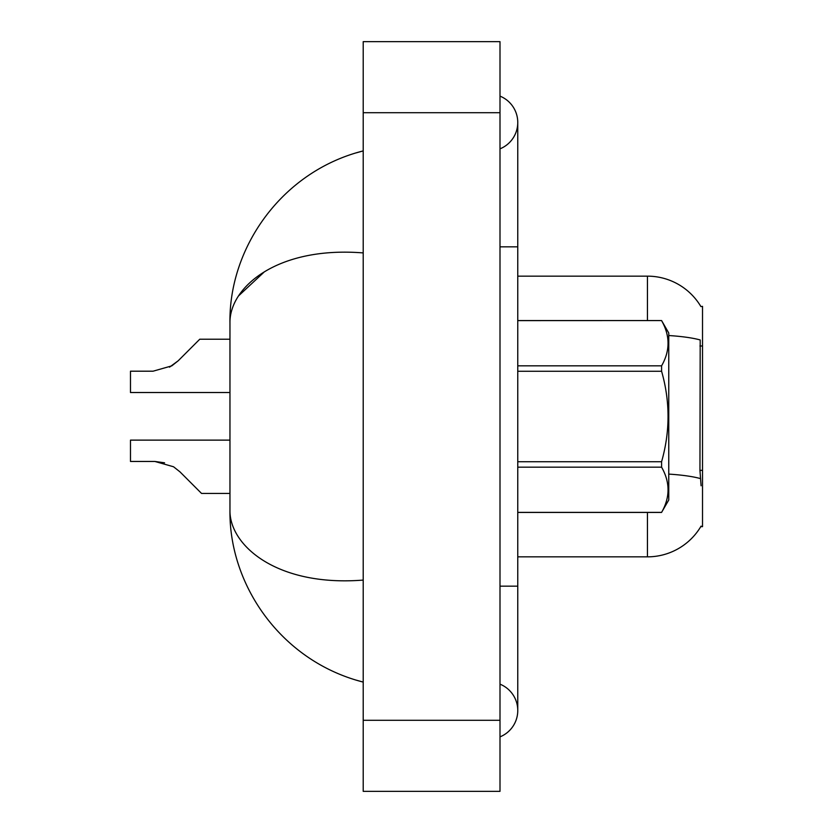 <?xml version="1.0" encoding="UTF-8"?>
<svg xmlns="http://www.w3.org/2000/svg" width="833" height="833" viewBox="0 0 833 833"><rect width="100%" height="100%" fill="white"/><g stroke="black" fill="none" stroke-linecap="round" stroke-linejoin="round"><path stroke-width="1.25" d="M700.907 306.575A62.183 62.183 0 0 0 647.449 276.15A62.183 62.183 0 0 1 700.907 306.575L702.521 306.357L702.521 526.643L700.772 526.643L701.094 526.112A62.183 62.183 0 0 1 647.449 556.85L517.762 556.85M701.094 485.785L699.949 470.353L700.199 339.958A62.183 10.798 180 0 0 668.764 335.532M647.449 320.57L647.449 276.15L517.762 276.15M179.97 471.853L201.534 493.428L179.97 471.853L201.534 493.428L179.97 471.853L201.534 493.428L179.97 471.853L201.534 493.428L179.97 471.853L201.534 493.428L179.97 471.853L201.534 493.428L179.97 471.853L201.534 493.428L179.97 471.853L201.534 493.428L179.97 471.853L201.534 493.428L179.97 471.853L201.534 493.428L179.97 471.853L201.534 493.428L179.97 471.853L201.534 493.428L179.97 471.853L201.534 493.428L179.97 471.853L173.556 466.772L179.97 471.853M229.96 440.126L130.479 440.126L130.479 461.451L154.844 461.451L164.559 462.804L154.844 461.451L130.479 461.451L154.844 461.451L164.559 462.804L154.844 461.451L130.479 461.451L154.844 461.451L164.559 462.804L154.844 461.451L130.479 461.451L154.844 461.451L164.559 462.804L154.844 461.451L130.479 461.451L154.844 461.451L164.559 462.804L154.844 461.451L130.479 461.451L154.844 461.451L164.559 462.804L154.844 461.451L130.479 461.451L154.844 461.451L173.556 466.772M169.505 367.166L178.189 360.793L199.764 339.218L178.189 360.793L199.764 339.218L178.189 360.793L199.764 339.218L178.189 360.793L199.764 339.218L178.189 360.793L199.764 339.218L178.189 360.793L199.764 339.218L178.189 360.793L199.764 339.218L178.189 360.793L199.764 339.218L178.189 360.793L199.764 339.218L178.189 360.793L199.764 339.218L178.189 360.793L199.764 339.218L178.189 360.793L199.764 339.218L178.189 360.793L171.785 365.864L178.189 360.793L171.785 365.864L153.064 371.195L130.479 371.195L130.479 392.52L229.96 392.52M153.064 371.195L171.785 365.864L153.064 371.195L171.785 365.864L178.189 360.793L171.785 365.864L153.064 371.195L171.785 365.864L178.189 360.793L171.785 365.864L153.064 371.195L171.785 365.864L178.189 360.793L171.785 365.864L153.064 371.195L171.785 365.864L178.189 360.793L171.785 365.864L153.064 371.195L171.785 365.864L178.189 360.793M499.998 586.161L517.762 586.161L517.762 122.482A28.426 28.426 0 0 1 499.998 148.836A28.426 28.426 0 0 0 499.998 96.128A28.426 28.426 0 0 1 517.762 122.482A28.426 28.426 0 0 0 499.998 96.128A28.426 28.426 0 0 1 517.762 122.482M499.998 736.872A28.426 28.426 0 0 0 499.998 684.164A28.426 28.426 0 0 1 499.998 736.872A28.426 28.426 0 0 0 517.762 710.518A28.426 28.426 0 0 1 499.998 736.872M363.209 252.92C276.983 246.006 229.367 287.531 229.96 322.923L229.96 510.077C229.231 545.376 276.952 586.953 363.209 580.08M363.209 791.35L499.998 791.35L499.998 41.65L363.209 41.65L363.209 791.35M229.96 322.923C228.763 247.995 281.554 171.473 363.209 150.908L356.378 152.814M356.534 680.228L363.209 682.092C281.408 661.267 228.877 585.318 229.96 510.077M238.446 295.996L263.884 272.287M517.762 320.57L661.589 320.57L668.764 333.002L668.764 499.998L661.589 512.378C670.19 497.374 670.19 482.297 661.589 467.167L517.762 467.167M661.589 320.57L517.762 320.622M517.762 365.833L661.589 365.833C670.19 350.828 670.19 335.751 661.589 320.622M661.589 365.833L661.589 371.279L517.762 371.279M517.762 461.721L661.589 461.721C670.19 431.494 670.19 401.35 661.589 371.279M661.589 461.721L661.589 467.167M517.762 512.378L661.589 512.378M229.96 493.428L201.534 493.428L192.652 484.546M164.559 462.804L154.844 461.451M190.882 348.1L199.764 339.218L229.96 339.218M702.521 470.353L699.949 470.353M702.521 345.997L699.949 345.997M647.449 556.85L647.449 512.43M700.397 478.579A62.183 10.798 180 0 0 668.764 474.102M499.998 246.839L517.762 246.839M363.209 720.285L499.998 720.285M363.209 112.715L499.998 112.715M517.762 586.161L517.762 710.518M363.209 682.092L356.378 680.186M517.762 512.43L661.589 512.43"/></g></svg>
